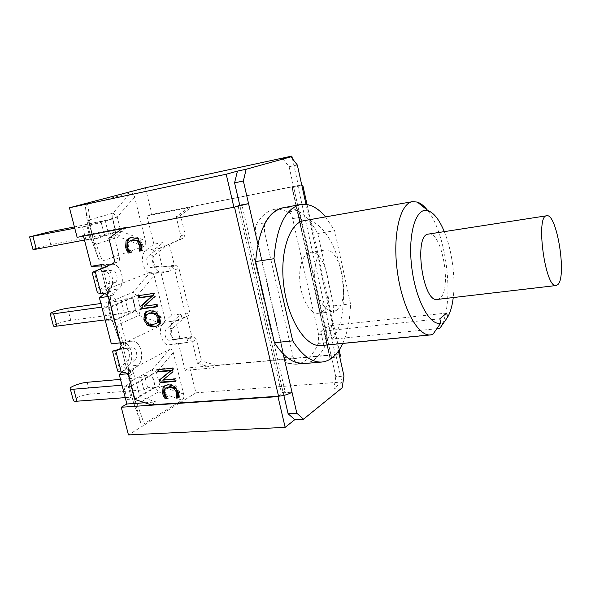 <?xml version="1.0" encoding="UTF-8"?>
<svg xmlns="http://www.w3.org/2000/svg" width="591" height="591" viewBox="0 0 591 591"><rect width="100%" height="100%" fill="white"/><g stroke="black" fill="none" stroke-linecap="round" stroke-linejoin="round"><path stroke-width="0.44" stroke-dasharray="2.96 2.22" d="M120.823 348.343L125.129 346.666L126.164 343.127L113.76 294.724L110.532 291.526L108.094 291.297L108.663 291.067L102.878 268.565L102.309 268.772L118.067 261.717C119.412 260.963 119.892 259.626 119.522 257.698L114.174 236.622L127.353 226.988L122.093 228.636L234.516 207.101M151.266 404.865L156.113 401.961L139.868 396.627L133.869 373.202L130.655 369.966L126.777 369.057L121.214 371.975M139.868 396.627L134.947 399.464M278.546 396.221L283.244 392.801L291.991 392.188M108.663 291.067L106.676 290.883L100.869 293.188M95.262 271.476L102.878 268.565M128.764 369.338L123.127 347.412M189.519 337.801L187.761 338.732L189.342 338.916L192.319 341.842L197.586 363.332L201.627 361.005L196.411 339.648L193.442 336.744L191.876 336.56L189.519 337.801M186.209 337.779L179.952 338.473L191.876 336.56L186.896 316.237L175.571 320.721L181.829 319.953L172.838 328.204C169.602 330.805 171.855 340.224 175.527 339.5L186.209 337.779L186.845 338.207M182.737 318.276L188.677 315.505L189.718 312.247L178.962 268.218L175.978 265.344L174.404 265.226L170.119 266.933L171.7 267.051L174.707 269.947L185.567 314.264L184.525 317.544L182.198 318.963L180.979 314.013L171.486 315.217L163.7 322.317L161.823 324.954C157.967 332.305 163.013 345.957 169.085 344.789L187.938 342.315L186.933 338.229L187.761 338.732M179.952 338.473L169.211 340.194C165.517 340.926 163.271 331.551 166.522 328.951L175.571 320.721L179.952 338.473M182.198 318.963L181.829 319.953M168.538 265.92L162.281 266.925L174.404 265.226L169.307 244.415L183.668 238.047L185.109 234.368L180.491 215.257L193.072 206.34L188.795 207.685L176.162 216.653L180.831 235.89L179.391 239.591L164.978 245.982L169.307 244.415L157.797 248.752L164.054 247.666L154.679 254.898C151.252 257.174 153.69 266.969 157.546 266.452L168.538 265.92L169.292 266.452L170.526 271.461L161.092 271.882C153.431 272.909 148.548 253.295 155.367 248.745L163.404 242.48L153.904 244.164L145.792 250.407C140.126 254.16 142.232 269.814 148.799 272.739L151.518 273.389L161.025 272.946L171.486 315.217M163.677 266.704L167.467 266.275L170.119 266.933M162.281 266.925L151.23 267.472C147.351 267.989 144.921 258.237 148.363 255.969L157.797 248.752L162.281 266.925M175.379 381.387L176.443 380.759L175.254 380.863M174.818 379.127L175.882 378.506L176.443 380.759M162.702 380.161L163.781 379.54L175.882 378.506M172.971 371.769L163.781 379.54M172.107 368.319L173.178 367.713L174.042 371.163M156.844 369.737L157.93 369.139L173.178 367.713M158.056 369.619L157.93 369.139M147.514 314.094L148.622 313.592C146.767 314.804 146.14 316.636 146.738 319.096C147.698 322.634 150.225 324.237 154.31 323.898L156.209 323.462M159.201 324.038L160.309 323.513L158.521 325.264L157.221 325.914M156.201 312.063L157.309 311.553L160.892 317.264L160.309 323.513M147.684 311.102L150.845 310.112L157.309 311.553M130.788 252.63L131.948 252.224L130.729 252.438M130.744 252.446L131.948 252.224M129.023 250.658L130.183 250.252L131.904 252.039M131.579 240.197L128.986 242.347L128.513 246.735L130.183 250.252M141.589 250.739L142.734 250.325L141.626 250.525M141.855 248.05L143 247.644L142.734 250.325M130.537 237.685L132.473 237.131L138.892 238.424L142.564 244.231L143 247.644M156.718 306.869L157.827 306.367L156.63 306.53M156.135 304.557L157.25 304.055L157.827 306.367M144.027 306.219L157.25 304.055M154.251 297.014L155.367 296.534L145.15 305.717M153.364 293.476L154.48 292.996L155.367 296.534M138.102 295.685L154.48 292.996M167.667 398.674L168.731 398.031L167.231 398.142M167.622 398.504L168.731 398.031M165.923 396.679L166.994 396.044L168.686 397.854M166.751 387.681L165.886 388.582L165.369 392.623L166.994 396.044M178.475 397.891L179.531 397.241L178.578 397.315M178.77 395.416L179.827 394.773L179.531 397.241M165.473 385.362L169.432 384.047L175.83 385.827L179.428 391.552L179.827 394.773M117.262 349.946L121.724 349.466L121.384 348.069L126.777 369.057L126.378 367.58L119.249 368.259L127.907 360.429C131.534 357.518 129.163 347.796 125.004 348.55L117.956 349.687M134.984 359.72C138.589 356.801 136.218 347.028 132.081 347.781L121.724 349.466L126.378 367.58L134.984 359.72L127.907 360.429M97.234 292.109L99.148 290.469L94.368 271.971L101.489 270.796L101.135 269.341L106.676 290.883L106.269 289.391L99.148 290.469L108.19 283.584C112.039 281.028 109.446 270.877 105.065 271.417L92.13 272.421M115.26 282.491C119.087 279.927 116.493 269.725 112.135 270.257L101.489 270.796L106.269 289.391L115.26 282.491L108.19 283.584M301.75 184.99L193.072 206.34M197.586 363.332L212.871 367.927L216.845 365.548L335.341 354.807C337.978 354.585 339.64 354.763 340.342 355.324M216.845 365.548L201.627 361.005M282.69 158.61L289.117 166.706L293.646 187.081L291.947 187.657L330.022 358.685L331.551 357.57L335.806 376.703L343.962 376.068M145.386 187.783L151.946 214.393L298.352 185.485L293.646 187.081L331.544 357.57L339.714 356.846M283.843 395.394L283.244 392.801L285.091 391.449L241.852 204.619L238.003 205.661L281.471 392.926L283.244 392.801L239.783 205.313M289.117 166.706L297.325 164.985M291.947 187.657L301.853 185.463M335.806 376.703L333.952 388.376L342.159 387.799M304.21 363.568C313.651 362.313 321.083 355.331 326.505 342.61L326.889 333.981L300.93 217.148C300.11 213.765 298.824 211.519 297.074 210.433C292.368 207.869 287.691 206.983 283.052 207.773M264.561 224.144L264.502 231.849L293.07 356.713C293.808 359.727 294.961 361.707 296.519 362.645M278.841 209.059L274.512 209.362C267.553 210.669 261.54 215.671 256.472 224.344C255.275 226.678 255.053 229.677 255.814 233.349L284.404 357.511C285.283 360.953 286.635 363 288.482 363.642L295.566 364.322L299.814 363.45M299.896 363.428C307.534 360.687 313.644 354.016 318.224 343.43L318.638 334.831L292.641 218.618C291.821 215.25 290.528 213.026 288.763 211.947L278.93 209.066M291.998 187.406L329.911 357.71L331.544 357.57L293.646 187.081L331.551 357.57L335.784 354.482L341.886 382.037L333.952 388.376M176.162 216.653L180.491 215.257M114.174 236.622L108.87 238.336M164.978 245.982L164.054 247.666M117.461 370.291L119.249 368.259L114.595 350.234M102.206 268.366L102.309 268.772M101.246 264.628L112.401 264.28C121.111 263.416 126.223 283.621 118.68 288.888L109.379 296.298L108.441 296.438M108.094 291.297L109.379 296.298M83.457 236.127L83.279 235.447L127.353 226.988M128.225 369.619L129.252 373.623L127.715 373.756M144.861 402.744L156.113 401.961M120.394 342.861L121.318 342.758L122.581 347.678M83.279 235.447L77.126 237.338M151.946 214.393L146.915 215.929L188.795 207.685M164.446 246.72L163.404 242.48M146.915 215.929L153.904 244.164M161.025 272.946L170.526 271.461M178.438 343.334L185.138 370.402L212.871 367.927M292.419 158.691L298.352 185.485M131.394 386.27L151.931 374.893L155.034 387.157L134.645 398.895L131.394 386.27L123.903 386.883L127.87 384.704L122.012 385.192M151.931 374.893L144.566 375.544L140.798 377.612L120.512 379.378M140.798 377.612L143.923 389.875L90.29 394.086C84.291 394.456 73.513 398.356 73.321 400.255M127.87 384.704L131.091 397.196L125.233 397.632M123.903 386.883L127.154 399.442L131.091 397.196M130.352 370.04L131.283 381.047L130.892 385.901L129.532 387.408L129.473 384.069L131.283 381.047L152.544 369.434L156.46 372.485L152.123 374.155L152.544 369.434L169.447 349.362L130.352 370.04L128.446 372.559L128.55 376.526L140.658 422.683C141.581 424.227 142.741 424.589 144.138 423.762L182.102 400.159C183.742 398.999 184.244 396.96 183.594 394.042L173.266 352.509C172.469 349.621 171.198 348.572 169.447 349.362M173.266 352.509L156.46 372.485L159.821 385.812L158.24 391.944L155.507 387.519L159.821 385.812L183.594 394.042M182.102 400.159L158.24 391.944L137.245 404.244L133.551 402.382L133.056 400.912L134.43 399.671L137.245 404.244L144.138 423.762M134.645 398.895L127.154 399.442M143.923 389.875L147.669 387.74L144.566 375.544M155.034 387.157L147.669 387.74M123.541 343.504L163.197 324.289L138.878 315.38L136.122 310.925L140.555 309.44L138.878 315.38L116.966 325.316L113.228 323.24L112.645 321.637L114.122 320.706L116.966 325.316L123.541 343.504L120.291 342.61L111.33 343.881M164.771 318.364L154.177 275.753L137.105 295.773L132.65 297.214L133.041 292.286L137.105 295.773L140.555 309.44L164.771 318.364L165.052 321.09L163.197 324.289M104.733 293.557L107.185 291.629L109.379 288.297L110.842 301.491L110.487 306.559L108.995 307.645L108.855 304.897L110.842 301.491L133.041 292.286L150.21 272.178L153.165 273.315L154.177 275.753M150.21 272.178L109.379 288.297M121.894 372.071L128.232 366.169C134.26 361.131 132.118 345.203 125.085 342.758L120.291 342.61L119.183 340.084L112.652 321.866L108.995 307.645L107.473 294.562L119.183 340.084M111.012 306.988L132.443 297.93L135.627 310.511L114.344 319.953L111.012 306.988L103.528 308.029L107.665 306.286L101.815 307.106M132.443 297.93L125.085 298.98L121.148 300.627L100.884 303.501M121.148 300.627L124.361 313.215L70.787 320.322C64.803 321.053 53.766 324.503 53.389 325.789M107.665 306.286L110.968 319.11L105.117 319.871M103.528 308.029L106.86 320.92L110.968 319.11M101.586 265.972L102.494 265.943C109.771 265.248 115.481 280.075 110.968 287.669L107.185 291.629L107.473 294.562M114.344 319.953L106.86 320.92M124.361 313.215L128.269 311.494L125.085 298.98M135.627 310.511L128.269 311.494M90.076 225.563L112.445 218.951L115.718 231.857L93.496 238.882L90.076 225.563L74.754 228.185M112.445 218.951L74.422 226.922M100.987 221.625L104.282 234.538L50.789 244.696C44.827 245.804 33.517 248.789 32.963 249.417M86.921 225.769L90.312 238.934L84.469 240.042M104.282 234.538L108.36 233.26L105.095 220.413M82.6 227.047L86.02 240.286L90.312 238.934M143.805 246.454L119.013 236.821L116.228 232.329L120.778 231.081L119.013 236.821L96.141 244.253L92.381 242.007L91.657 240.323L93.267 239.606L96.141 244.253L102.376 261.023L143.805 246.454C145.593 245.686 146.147 243.78 145.467 240.729L134.593 197.01C133.758 193.951 132.384 192.607 130.478 192.976L87.815 204.279L85.525 207.249L85.806 210.307L97.84 257.107L98.83 259.523L102.376 261.023M97.84 257.107L91.657 240.323L87.896 225.71L87.719 223.413L89.854 219.778L89.529 225.075L87.896 225.71L85.806 210.307M112.667 218.256L113.021 213.115L117.24 217.052L89.529 225.075L93.267 239.606L116.228 232.329L112.667 218.256M93.496 238.882L86.02 240.286M115.718 231.857L108.36 233.26M185.138 370.402L189.748 367.742L195.931 392.816L128.454 434.917M121.318 342.758L132.185 341.214C140.495 339.692 145.312 359.21 138.154 365.223L129.252 373.623M187.938 342.315L178.659 343.755C171.353 345.21 166.825 326.343 173.274 321.135L180.979 314.013M189.748 367.742L335.784 354.482M195.931 392.816L341.886 382.037M329.911 357.71L330.421 358.249L330.022 358.685M285.091 391.449L281.471 392.926M238.003 205.661L241.852 204.619M428.49 234.08C442.024 230.726 452.329 290.129 439.763 298.381L437.37 299.415M446.685 313.06L329.202 325.811L320.728 331.388L323.772 345.026L432.834 334.425M436.823 328.729L332.172 339.219L329.202 325.811M439.859 318.793L320.728 331.388M439.741 328.441C455.24 306.921 447.49 234.42 427.396 210.145M444.299 231.635C451.96 250.156 455.691 277.659 453.253 297.561M323.772 345.026L321.127 345.543M304.158 220.635C318.379 218.242 333.819 239.281 340.157 266.984C346.592 294.658 343.46 326.018 332.172 339.219M325.545 216.89L334.646 230.704L350.529 303.84C350.131 319.413 347.538 332.615 342.736 343.445M283.133 207.759C295.958 206.377 307.505 214.961 317.773 233.497L333.701 305.865C333.006 336.892 321.216 362.268 304.299 363.561M333.701 305.865L350.529 303.84M317.773 233.497L334.646 230.704M321.378 312.27C336.907 304.136 326.638 248.648 310.172 252.409C302.74 253.369 297.93 268.366 300.213 284.781C302.393 301.203 311.029 314.375 318.446 313.319L321.378 312.27M336.116 310.541C351.305 302.393 341.029 246.417 324.895 250.126C317.611 251.064 312.949 266.164 315.254 282.734C317.456 299.319 325.973 312.632 333.243 311.59L336.116 310.541M126.164 343.127L121.096 345.587M124.731 346.865L120.025 349.17M130.655 369.966L125.654 372.611M133.869 373.202L128.882 375.876M175.638 339.485L169.321 340.18M172.838 328.204L166.522 328.951M184.141 317.736L188.3 315.697M185.567 314.264L189.718 312.247M174.707 269.947L178.962 268.218M171.7 267.051L175.978 265.344M157.546 266.452L151.23 267.472M154.679 254.898L148.363 255.969M153.209 324.429L154.31 323.898M159.784 317.788L160.892 317.264M149.73 310.622L150.845 310.112M127.353 247.134L128.513 246.735M127.819 242.746L128.986 242.347M141.412 244.63L142.564 244.231M137.74 238.816L138.892 238.424M131.313 237.516L132.473 237.131M164.298 393.259L165.369 392.623M164.815 389.218L165.886 388.582M178.371 392.195L179.428 391.552M174.766 386.462L175.83 385.827M168.361 384.667L169.432 384.047M131.941 347.804L124.864 348.564M112.135 270.257L105.065 271.417M335.326 354.807L297.842 185.655M338.444 351.084L306.027 204.353M257.853 243.972L283.178 353.92M288.482 363.642L297.11 362.889M318.224 343.43L326.505 342.61M284.404 357.511L293.07 356.713M255.814 233.349L264.502 231.849M256.472 224.344L265.13 222.8M288.763 211.947L297.074 210.433M292.641 218.618L300.93 217.148M318.638 334.831L326.889 333.981M192.319 341.842L196.411 339.648M189.342 338.916L193.442 336.744M179.391 239.591L183.668 238.047M180.831 235.89L185.109 234.368M119.522 257.698L114.277 259.56M118.067 261.717L112.829 263.608M110.532 291.526L105.309 293.616M113.76 294.724L108.559 296.837M87.172 382.281L90.29 394.086M139.941 420.822L133.101 401.252L129.532 387.408L128.55 376.526M130.892 385.901L134.43 399.671L155.507 387.519L152.123 374.155L130.892 385.901M67.588 308.221L70.787 320.322M132.65 297.214L110.487 306.559L114.122 320.706L136.122 310.925L132.65 297.214M47.509 232.285L50.789 244.696M87.815 204.279L89.854 219.778L113.021 213.115L130.478 192.976M134.593 197.01L117.24 217.052L120.778 231.081L145.467 240.729M145.792 250.407L155.367 248.745M151.518 273.389L161.092 271.882M102.494 265.943L112.401 264.28M108.766 290.373L118.68 288.888M122.115 342.352L132.029 341.229M128.232 366.169L138.154 365.223M163.7 322.317L173.274 321.135M169.292 344.76L178.866 343.733M283.215 392.808L239.754 205.321M120.062 349.148L125.129 346.666M183.72 338.052L186.808 338.185M169.211 340.194L175.527 339.5M183.528 317.884L182.589 318.527M188.677 315.505L184.525 317.544M158.521 325.264L157.42 325.796M131.143 240.338L130.412 240.581M166.662 387.755L165.591 388.383M125.004 348.55L132.081 347.781M295.566 364.322L304.129 363.576M274.512 209.362L282.963 207.796M307.039 204.501L339.168 350.012M167.105 245.213L164.756 246.366M97.973 270.486L95.358 271.432M94.715 271.638L92.359 272.377L95.853 271.727M106.365 289.937L101.312 270.286M118.835 349.783L117.033 350.049M118.717 349.377L119.87 348.808M126.474 368.127L121.547 348.978M70.255 388.819L70.13 388.339M128.446 372.559L129.495 387.09L133.056 400.912L140.658 422.683M107.252 291.112L108.988 307.446L112.645 321.637L119.988 342.123M85.525 207.249L87.919 225.636L91.679 240.219L98.83 259.523M122.271 342.329L132.185 341.214M169.085 344.789L178.659 343.755M292.419 187.465L330.421 358.249M318.446 313.319L333.243 311.59M310.172 252.409L324.895 250.126"/><path stroke-width="0.89" d="M117.956 349.687L112.504 351.12L115.755 350.825L120.062 349.148L121.096 345.587L108.559 296.837L105.309 293.616L100.869 293.188C98.254 293.247 97.042 292.885 97.234 292.109L92.137 272.436L112.829 263.608C114.174 262.855 114.654 261.503 114.277 259.56L108.87 238.336L121.938 228.754M283.178 353.92L291.991 392.188C288.652 394.293 284.175 395.638 278.546 396.221L151.266 404.865L134.947 399.464L128.882 375.876L125.654 372.611L121.214 371.975L115.755 350.825L120.823 348.343M160.117 382.665L159.437 379.976L170.555 370.779L157.413 371.975L156.844 369.737L172.107 368.319L172.971 371.769L162.702 380.161L174.818 379.127L175.379 381.387L160.117 382.665L161.195 382.045L160.516 379.363L171.626 370.173L158.499 371.377L158.056 369.619M175.254 380.863L161.195 382.045M157.413 371.975L158.499 371.377M170.555 370.779L171.626 370.173M159.437 379.976L160.516 379.363M157.45 322.339L158.019 318.024L155.389 314.102L150.38 313.193L147.514 314.094C145.652 315.313 145.024 317.153 145.622 319.613C146.59 323.159 149.117 324.762 153.209 324.429L156.268 323.425L158.558 321.807L159.119 317.507L156.497 313.592L151.488 312.683L148.629 313.585M156.209 323.462L158.558 321.807M159.784 317.788L159.201 324.038L157.42 325.796L153.852 326.986L147.44 325.493L143.879 319.82L144.433 313.607L146.435 311.686L149.73 310.622L156.201 312.063L159.784 317.788M157.221 325.914L154.96 326.454L148.555 324.969L145.002 319.303L145.556 313.097L147.684 311.102M126.895 250.702L125.602 247.415L126.053 240.98L129.503 238.018L131.313 237.516L137.74 238.816L141.412 244.63L141.589 250.739L139.121 251.168L139.816 248.604L139.661 244.925L137.023 240.995L131.97 240.153L130.412 240.581L127.819 242.746L127.353 247.134L129.023 250.658L130.788 252.63L128.387 253.051L126.895 250.702L128.055 250.296L126.769 247.016L127.22 240.589L130.537 237.685M128.387 253.051L129.547 252.645L128.055 250.296M130.729 252.438L129.547 252.645M137.023 240.995L138.176 240.603L133.13 239.761L131.143 240.338M139.077 250.968L140.222 250.562L140.968 248.198L140.813 244.526L138.176 240.603M139.121 251.168L140.222 250.562M141.626 250.525L140.274 250.761M141.456 308.938L140.761 306.182L151.828 296.106L138.686 297.99L138.102 295.685L153.364 293.476L154.251 297.014L144.027 306.219L156.135 304.557L156.718 306.869L141.456 308.938L142.579 308.443L141.884 305.687L152.943 295.626L139.816 297.502L139.313 295.515M156.63 306.53L142.579 308.443M138.686 297.99L139.816 297.502M151.828 296.106L152.943 295.626M140.761 306.182L141.884 305.687M163.796 396.531L162.547 393.362L163.072 387.415L164.187 386.152L168.361 384.667L174.766 386.462L178.371 392.195L178.475 397.891L176.007 398.068L176.731 395.748L176.62 392.313L174.027 388.427L168.996 387.179L165.591 388.383L164.815 389.218L164.298 393.259L165.923 396.679L167.667 398.674L165.258 398.851L163.796 396.531L164.867 395.889L163.618 392.727L164.143 386.787L165.473 385.362M165.258 398.851L166.33 398.208L164.867 395.889M167.231 398.142L166.33 398.208M174.027 388.427L175.091 387.792L170.06 386.551L166.751 387.681M175.955 397.876L177.019 397.233L177.788 395.106L177.677 391.678L175.091 387.792M176.007 398.068L177.019 397.233M178.578 397.315L177.064 397.425M239.783 205.313L234.531 207.094L248.56 203.629L239.783 205.313L234.575 182.841L243.359 181.016L257.853 243.972M303.501 419.182L294.813 419.64L288.105 413.766L296.845 413.272L303.501 419.182L342.159 387.799L343.962 376.068L338.444 351.084M288.105 413.766L283.843 395.394M291.991 392.188L296.845 413.272M234.575 182.841L237.434 171.117L246.166 169.248L243.359 181.016M294.813 419.64L285.15 427.367L277.992 396.627L278.546 396.221L234.516 207.101L77.126 237.338L69.442 207.759L145.386 187.783L291.836 156.083L282.69 158.61L290.957 156.822L246.166 169.248M306.027 204.353L297.325 164.985L290.957 156.822M296.519 362.645L304.21 363.568M283.052 207.773L282.963 207.796C276.078 209.096 270.131 214.097 265.13 222.8L264.561 224.144M301.853 185.463L302.755 185.094L301.75 184.99M340.342 355.324L340.49 355.996L339.714 356.846M114.595 350.234L117.262 349.946M121.214 371.975C118.599 371.887 117.343 371.325 117.461 370.291M101.586 265.972L91.265 266.312L101.246 264.628L102.206 268.366M91.265 266.312L83.457 236.127M127.715 373.756L119.256 374.524L121.894 372.071M285.15 427.367L128.454 434.917L121.258 407.236L126.88 404L119.256 374.524M126.88 404L144.861 402.744M108.441 296.438L99.399 297.761L104.733 293.557M120.394 342.861L111.33 343.881L99.399 297.761M291.836 156.083L292.419 158.691M233.91 207.308L226.205 174.219L237.434 171.117M122.012 385.192L73.72 389.196C71.186 389.38 69.989 389.1 70.13 388.339C70.351 386.536 81.174 382.709 87.172 382.281L120.512 379.378M70.255 388.819L73.321 400.255C73.188 401.053 74.392 401.37 76.926 401.208L73.72 389.196M125.233 397.632L76.926 401.208M101.815 307.106L53.596 313.814C51.07 314.146 49.91 314.065 50.124 313.57C50.523 312.388 61.604 309.012 67.588 308.221L100.884 303.501M50.205 313.865L53.389 325.789C53.19 326.328 54.357 326.439 56.884 326.129L53.596 313.814M105.117 319.871L56.884 326.129M74.754 228.185L29.609 236.888L47.509 232.285L74.422 226.922M29.639 236.991L32.963 249.417L36.324 249.121L32.948 236.481M84.469 240.042L36.324 249.121M121.258 407.236L277.992 396.627M69.442 207.759L226.205 174.219M557.948 284.515L556.19 285.527C545.294 289.021 535.276 215.309 546.712 215.767C556.759 212.9 567.013 276.211 557.948 284.515M556.19 285.527L437.37 299.415C422.683 303.19 413.338 234.361 428.49 234.08L546.712 215.767M427.396 210.145C424.072 205.897 420.703 203.201 417.29 202.056L412.518 201.664C400.004 203.282 392.343 235.248 397.359 271.579C402.22 307.933 418.132 336.7 430.625 334.92L432.834 334.425L440.738 323.122L439.859 318.793L446.685 313.06L447.542 317.308L439.741 328.441L436.823 328.729M440.738 323.122C429.775 326.431 415.163 299.024 411.565 265.743C407.79 232.462 416.396 206.488 428.113 210.721C434.023 212.893 439.416 219.859 444.299 231.635M453.253 297.561C452.233 306.02 450.335 312.602 447.542 317.308M430.625 334.92L321.127 345.543C306.256 347.493 288.489 320.913 283.968 286.982C279.27 253.081 289.302 222.718 304.158 220.635L412.518 201.664M342.736 343.445C337.527 354.77 330.635 360.953 322.058 362.017C311.996 362.719 302.223 355.671 292.73 340.859L273.988 258.718C276.618 226.471 285.512 208.401 300.656 204.508C309.211 203.245 317.507 207.367 325.545 216.89M322.058 362.017L304.299 363.561C294.008 364.285 284.049 357.341 274.423 342.721L292.73 340.859M274.423 342.721L255.652 261.554L273.988 258.718M255.652 261.554C258.474 229.64 267.634 211.711 283.133 207.759L300.656 204.508M158.019 318.024L159.119 317.507M155.389 314.102L156.497 313.592M150.38 313.193L151.488 312.683M144.433 313.607L145.556 313.097M143.879 319.82L145.002 319.303M147.44 325.493L148.555 324.969M153.852 326.986L154.96 326.454M125.602 247.415L126.769 247.016M131.97 240.153L133.13 239.761M139.661 244.925L140.813 244.526M139.816 248.604L140.968 248.198M126.053 240.98L127.22 240.589M162.547 393.362L163.618 392.727M168.996 387.179L170.06 386.551M176.62 392.313L177.677 391.678M176.731 395.748L177.788 395.106M163.072 387.415L164.143 386.787M95.262 271.476L100.869 293.188M156.268 323.425L157.376 322.9M147.558 311.176L146.435 311.686M130.389 237.73L129.503 238.018M165.258 385.524L164.187 386.152M302.755 185.094L307.039 204.501M339.168 350.012L340.49 355.996M95.358 271.432L94.715 271.638M117.033 350.049L118.717 349.377M117.454 370.276L112.549 351.32M428.113 210.721L417.29 202.056"/></g></svg>
